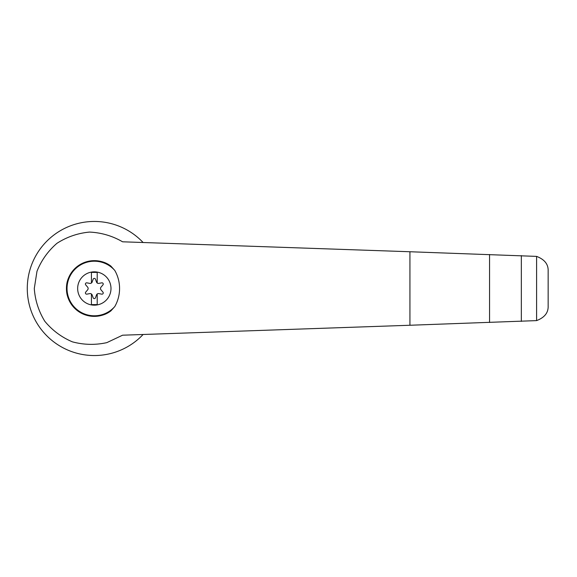 <?xml version="1.0" encoding="UTF-8"?>
<svg xmlns="http://www.w3.org/2000/svg" width="577" height="577" viewBox="0 0 577 577"><rect width="100%" height="100%" fill="white"/><g stroke="black" fill="none" stroke-linecap="round" stroke-linejoin="round"><path stroke-width="0.87" d="M122.584 241.799C112.356 235.878 101.343 232.639 89.536 232.077C77.772 233.18 66.918 236.923 56.972 243.299C48.028 251.017 41.364 260.35 36.978 271.305L34.288 288.5C35.125 300.271 38.623 311.183 44.79 321.252C52.305 330.354 61.508 337.22 72.377 341.844C83.795 344.902 95.277 345.161 106.824 342.637L122.584 335.201L409.937 325.255L409.937 251.745L122.584 241.799M143.103 242.506A67.04 67.04 0 0 0 47.386 240.631A67.04 67.04 0 0 0 47.386 336.369A67.04 67.04 0 0 0 143.103 334.494M409.937 325.255L536.596 320.61L536.596 256.39L409.937 251.745M94.325 271.839A16.661 16.661 0 0 1 102.05 303.264A16.661 16.661 0 0 1 78.14 292.481A16.661 16.661 0 0 1 94.325 271.839M91.433 293.996A2.063 2.063 0 0 0 89.832 293.614L86.86 294.155A1.241 1.241 0 0 1 85.699 292.135L87.646 289.834A2.063 2.063 0 0 0 87.646 287.166L85.699 284.865A1.241 1.241 0 0 1 86.86 282.845L89.832 283.386A2.063 2.063 0 0 0 91.433 283.004L91.433 272.409L97.21 272.409L97.21 283.004A2.063 2.063 0 0 0 98.818 283.386L101.783 282.845A1.241 1.241 0 0 1 102.951 284.865L100.997 287.166A2.063 2.063 0 0 0 100.997 289.834L102.951 292.135A1.241 1.241 0 0 1 101.783 294.155L98.818 293.614A2.063 2.063 0 0 0 96.503 294.948L95.486 297.79A1.241 1.241 0 0 1 93.157 297.79L92.14 294.948A2.063 2.063 0 0 0 91.433 293.996L91.433 304.591L97.21 304.591L97.21 293.996M114.78 306.567L110.928 310.859A27.847 27.847 0 0 1 73.69 269.791A27.847 27.847 0 0 1 110.928 266.141L114.78 270.433A35.406 34.202 90 0 1 114.78 306.567A27.292 27.292 0 0 1 75.428 308.19A27.292 27.292 0 0 1 75.428 268.81A27.292 27.292 0 0 1 114.78 270.433M536.596 320.61C544.522 317.574 548.374 312.741 548.15 306.127L548.15 270.873C548.374 264.259 544.522 259.426 536.596 256.39M91.433 283.004A2.063 2.063 0 0 0 92.14 282.052L93.157 279.21A1.241 1.241 0 0 1 95.486 279.21L96.503 282.052A2.063 2.063 0 0 0 97.21 283.004M110.928 310.859C93.582 324.303 66.016 310.44 66.47 288.5C66.016 266.56 93.582 252.697 110.928 266.141M489.563 322.5L489.563 254.5M521.334 321.403L521.334 255.597"/></g></svg>
